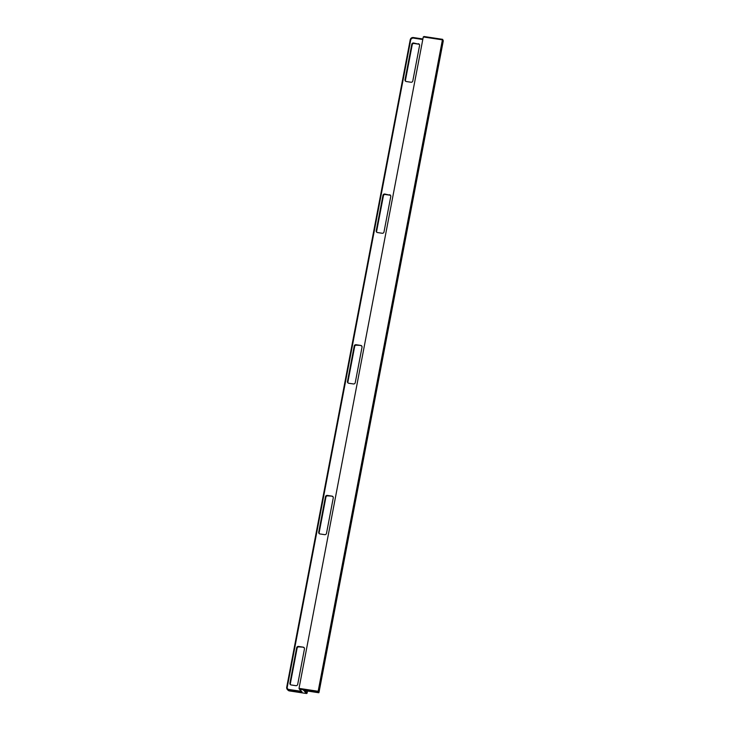 <?xml version="1.0" encoding="UTF-8"?>
<svg xmlns="http://www.w3.org/2000/svg" width="730" height="730" viewBox="0 0 730 730"><rect width="100%" height="100%" fill="white"/><g stroke="black" fill="none" stroke-linecap="round" stroke-linejoin="round"><path stroke-width="1.09" d="M347.9 381.936L347.471 381.471A1.588 1.524 -42.4 0 0 348.703 383.241L353.429 383.953A1.588 1.524 -42.4 0 0 355.255 382.657L362.016 347.206A1.588 1.524 -42.4 0 0 360.775 345.436L356.486 345.19A1.588 1.524 -42.4 0 0 354.661 346.485L347.9 381.936A1.588 1.524 -42.4 0 0 348.064 382.985M356.486 345.19L356.058 344.715A1.588 1.524 -42.4 0 0 354.232 346.02L354.661 346.485M347.471 381.471L354.232 346.02M361.843 346.157A1.588 1.524 -42.4 0 0 361.204 345.901M356.058 344.715L360.775 345.436M385.23 194.49L384.801 194.025A1.588 1.524 -42.4 0 0 382.976 195.321L383.405 195.795A1.588 1.524 -42.4 0 1 385.23 194.49L389.948 195.202A1.588 1.524 -42.4 0 1 390.587 195.457M384.801 194.025L389.948 195.202M376.817 232.286A1.588 1.524 -42.4 0 1 376.643 231.246L376.215 230.771A1.588 1.524 -42.4 0 0 377.456 232.541L382.173 233.262A1.588 1.524 -42.4 0 0 383.998 231.957L390.76 196.507A1.588 1.524 -42.4 0 0 389.519 194.737M376.643 231.246L383.405 195.795M376.215 230.771L382.976 195.321M414.038 43.471L413.609 43.006A1.588 1.524 -42.4 0 0 411.784 44.302L412.213 44.776A1.588 1.524 -42.4 0 1 414.038 43.471L418.755 44.192A1.588 1.524 -42.4 0 1 419.394 44.448M413.609 43.006L418.755 44.192M405.624 81.267A1.588 1.524 -42.4 0 1 405.451 80.227L405.022 79.762A1.588 1.524 -42.4 0 0 406.263 81.523L410.981 82.244A1.588 1.524 -42.4 0 0 412.806 80.939L419.567 45.488A1.588 1.524 -42.4 0 0 418.327 43.718M405.451 80.227L412.213 44.776M405.022 79.762L411.784 44.302M319.147 532.635L318.718 532.17A1.588 1.524 -42.4 0 0 319.959 533.94L324.677 534.652A1.588 1.524 -42.4 0 0 326.502 533.347L333.263 497.897A1.588 1.524 -42.4 0 0 332.031 496.135L327.733 495.88A1.588 1.524 -42.4 0 0 325.909 497.185L319.147 532.635A1.588 1.524 -42.4 0 0 319.32 533.685M333.099 496.856A1.588 1.524 -42.4 0 0 332.46 496.601M327.733 495.88L327.305 495.414A1.588 1.524 -42.4 0 0 325.48 496.719L325.909 497.185M327.305 495.414L332.031 496.135M318.718 532.17L325.48 496.719M290.339 683.654L289.91 683.189A1.588 1.524 -42.4 0 0 291.151 684.959L295.869 685.671A1.588 1.524 -42.4 0 0 297.694 684.366L304.456 648.915A1.588 1.524 -42.4 0 0 303.224 647.154L298.926 646.899A1.588 1.524 -42.4 0 0 297.101 648.203L290.339 683.654A1.588 1.524 -42.4 0 0 290.513 684.703M304.291 647.875A1.588 1.524 -42.4 0 0 303.643 647.62M298.926 646.899L298.497 646.433A1.588 1.524 -42.4 0 0 296.672 647.738L297.101 648.203M298.497 646.433L303.224 647.154M289.91 683.189L296.672 647.738M302.028 691.848L302.092 691.93A0.657 0.639 142.6 0 1 301.663 691.648L299.017 688.372L318.152 691.273L318.782 692.743L319.028 692.232L443.293 40.816L442.645 39.338L442.416 39.858L423.281 36.947L424.03 36.509L442.645 39.338M299.218 688.965L301.691 691.693M303.835 690.47L306.408 693.491M442.617 39.338L424.03 36.509M318.152 691.273L442.416 39.858M299.017 688.372L423.281 36.947M307.111 692.989L307.12 692.943A0.657 0.639 137.6 0 1 306.363 693.491L289.39 690.909L288.779 689.467A1.98 1.907 137.6 0 1 287.237 687.258L410.762 39.675A1.98 1.907 -42.4 0 1 413.043 38.042L422.789 39.52M301.353 691.31L288.779 689.467M302.092 691.93L300.532 692.022L300.669 690.562M299.656 689.239L318.152 692.049M318.782 692.743L303.57 690.434M300.532 692.022L288.779 690.242A2.646 2.546 137.6 0 1 286.717 687.295L287.237 687.258M305.04 690.662L307.12 692.943L307.485 691.036M289.436 690.918L289.39 690.909A2.646 2.546 137.6 0 1 287.93 690.133L286.707 687.268L410.251 39.712L413.271 37.522L422.898 38.991L413.271 37.522L413.043 38.042M286.707 687.268L410.242 39.685L410.762 39.675M413.244 37.531A2.646 2.546 -42.4 0 0 410.26 39.666M303.707 690.461L318.809 692.752M307.503 691.036L307.129 692.971A0.657 0.657 0 0 1 306.381 693.5L289.418 690.927L287.93 690.133"/></g></svg>
